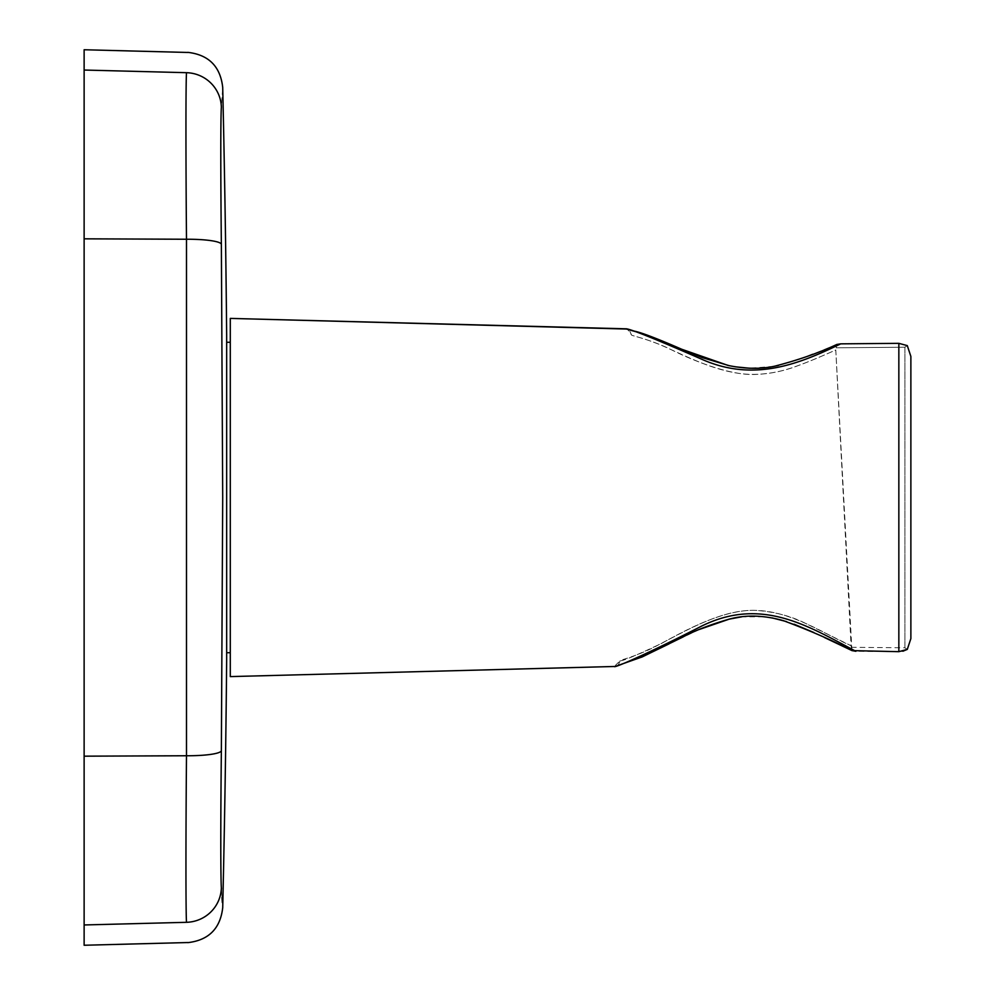 <?xml version="1.0" encoding="UTF-8"?>
<svg xmlns="http://www.w3.org/2000/svg" width="995" height="995" viewBox="0 0 995 995"><rect width="100%" height="100%" fill="white"/><g stroke="black" fill="none" stroke-linecap="round" stroke-linejoin="round"><path stroke-width="0.75" stroke-dasharray="4.97 3.73" d="M186.488 922.315A35.82 35.385 -3.9 0 0 221.363 887.727C223.154 914.33 223.154 914.33 221.363 887.727C220.604 877.64 220.604 819.743 221.363 750.678L222.706 497.5L221.363 244.322C220.604 174.996 220.604 117.199 221.363 107.273C223.154 80.67 223.154 80.67 221.363 107.273A35.82 35.385 -176.1 0 0 186.488 72.685C185.767 84.625 185.767 155.394 186.488 239.248L186.488 755.752C185.767 839.606 185.767 910.375 186.488 922.315L84.127 924.964L84.127 49.75M851.919 650.581L835.788 349.979C835.228 350.178 814.296 359.78 797.716 365.762C784.334 370.961 770.317 373.834 755.653 374.418C728.514 375.886 687.868 358.312 668.615 348.362C647.024 338.474 631.34 335.725 631.502 334.979C631.415 335.75 646.825 338.424 667.172 347.852C689.149 357.665 723.365 375.426 755.665 374.356C769.185 374.033 782.903 371.272 796.821 366.073C813.301 360.24 835.377 350.103 835.788 349.979L851.073 645.743L805.863 623.542C791.224 616.116 774.496 611.726 755.653 610.37C722.843 609.251 684.349 630.967 661.277 643.541C635.892 655.593 622.173 661.327 620.121 660.73C619.587 660.083 638.23 656.178 659.946 644.051C685.082 631.352 721.748 609.139 755.653 610.383C792.219 611.278 826.111 635.009 851.073 645.743L852.006 650.606M226.661 652.72L226.661 342.28L226.661 652.72M230.293 342.28L230.293 652.72M230.293 676.6L230.293 318.4L625.693 328.81C628.852 328.3 653.951 338.337 701.002 358.909C747.879 380.799 794.458 367.354 840.725 343.847L898.846 343.337L898.846 651.675L902.9 651.227M910.873 638.579L910.873 356.434L910.873 638.579M836.695 344.506L836.198 347.79L836.708 344.506M898.846 651.675L855.874 651.29C810.166 627.26 762.133 596.303 701.873 625.979C652.496 651.302 613.579 668.715 614.313 666.488L620.121 660.73C618.591 664.822 617.422 666.563 616.614 665.954L641.464 657.235M851.322 647.31L904.903 647.77L907.291 649.387L904.903 647.77L904.903 347.23L907.291 345.613M851.297 647.322L904.903 647.77L904.903 347.23L836.198 347.79L904.903 347.23L907.278 345.613M84.127 945.25L84.127 924.964M226.661 497.5L226.661 659.934M222.706 907.664L222.619 906.395M222.619 906.333L222.382 902.888M222.022 897.565L221.437 888.846M632.497 330.775L627.721 329.233C628.131 328.051 629.387 329.967 631.502 334.979L627.497 329.134M221.363 750.678A35.82 5.572 0.6 0 1 186.488 755.752L84.127 756.175M221.363 244.322A35.82 5.572 -0.6 0 0 186.488 239.248L84.127 238.825M186.488 72.685L84.127 70.036M836.832 344.457L812.679 354.282M806.908 356.533L778.339 365.451M773.401 366.446L749.509 368.225M734.932 366.769L729.323 365.712M683.204 349.892L644.971 334.37M620.121 660.73C618.591 664.822 617.422 666.563 616.614 665.954M824.432 637.509L820.875 635.805M820.477 635.618L813.91 632.534M794.047 624.188L786.51 621.589M772.058 617.883L764.782 616.751L741.437 616.875M699.473 629.412L668.963 643.927"/><path stroke-width="1.49" d="M186.488 72.685A35.82 35.385 3.9 0 1 221.363 107.273C223.154 80.67 223.154 80.67 221.363 107.273C220.604 117.36 220.604 175.257 221.363 244.322L222.706 497.5L221.363 750.678C220.604 820.004 220.604 877.801 221.363 887.727A35.82 35.385 176.1 0 1 186.488 922.315C188.279 949.267 188.279 949.267 186.488 922.315C188.279 949.267 188.279 949.267 186.488 922.315C185.767 910.375 185.767 839.606 186.488 755.752L186.488 239.248C185.767 155.394 185.767 84.625 186.488 72.685C188.279 45.733 188.279 45.733 186.488 72.685C188.279 45.733 188.279 45.733 186.488 72.685L84.127 70.036L84.127 945.25L187.831 942.539M226.661 652.72L230.293 652.72L230.293 342.28L226.661 342.28M902.9 651.227L907.291 649.387L910.873 638.579L907.291 649.387L898.846 651.675L898.846 343.337L907.278 345.613L910.873 356.434L907.291 345.613L898.846 343.337L840.725 343.847C797.057 365.103 752.382 382.167 700.903 358.872C653.877 338.312 628.803 328.288 625.693 328.81L632.907 330.912C639.026 331.633 655.307 337.753 681.737 349.257L728.141 365.451C744.894 368.934 760.317 369.207 774.396 366.26C798.089 360.14 818.897 352.864 836.832 344.457L840.725 343.847L836.695 344.506M910.873 356.434L910.873 638.579L910.873 356.434M627.248 329.059L230.293 318.4L230.293 676.6L614.313 666.488C613.592 668.69 652.322 651.414 701.761 626.029C761.859 596.465 808.649 626.352 855.874 651.29L851.919 650.581M852.006 650.606L898.846 651.675M230.293 318.4L625.693 328.81M187.831 52.461L84.127 49.75L84.127 70.036M187.844 942.638C208.714 940.213 220.343 928.546 222.718 907.664A17910.037 17910.037 0 0 0 226.661 659.934L226.661 335.066A17910.037 17910.037 0 0 0 222.706 87.336C220.343 66.454 208.714 54.787 187.844 52.362M222.358 902.477L222.022 897.565M221.437 888.846L221.363 887.727M226.661 497.5L226.661 335.066M221.363 244.322A35.82 5.572 -0.6 0 0 186.488 239.248L84.127 238.825M221.363 750.678A35.82 5.572 0.6 0 1 186.488 755.752L84.127 756.175M186.488 922.315L84.127 924.964M812.679 354.282L806.908 356.533M778.339 365.451L773.401 366.446M749.509 368.225L734.932 366.769M729.323 365.712L702.383 357.653L683.204 349.892M644.971 334.37L631.551 330.477M616.614 665.954L642.372 656.849L682.346 637.285C695.318 630.407 710.965 624.35 729.273 619.126C745.665 614.649 763.675 615.146 783.301 620.619C809.806 630.494 832.728 640.506 852.068 650.643L824.432 637.509M813.91 632.534L794.047 624.188M786.51 621.589L772.058 617.883M741.437 616.875L729.161 619.151L699.473 629.412M668.963 643.927L641.464 657.235"/></g></svg>
